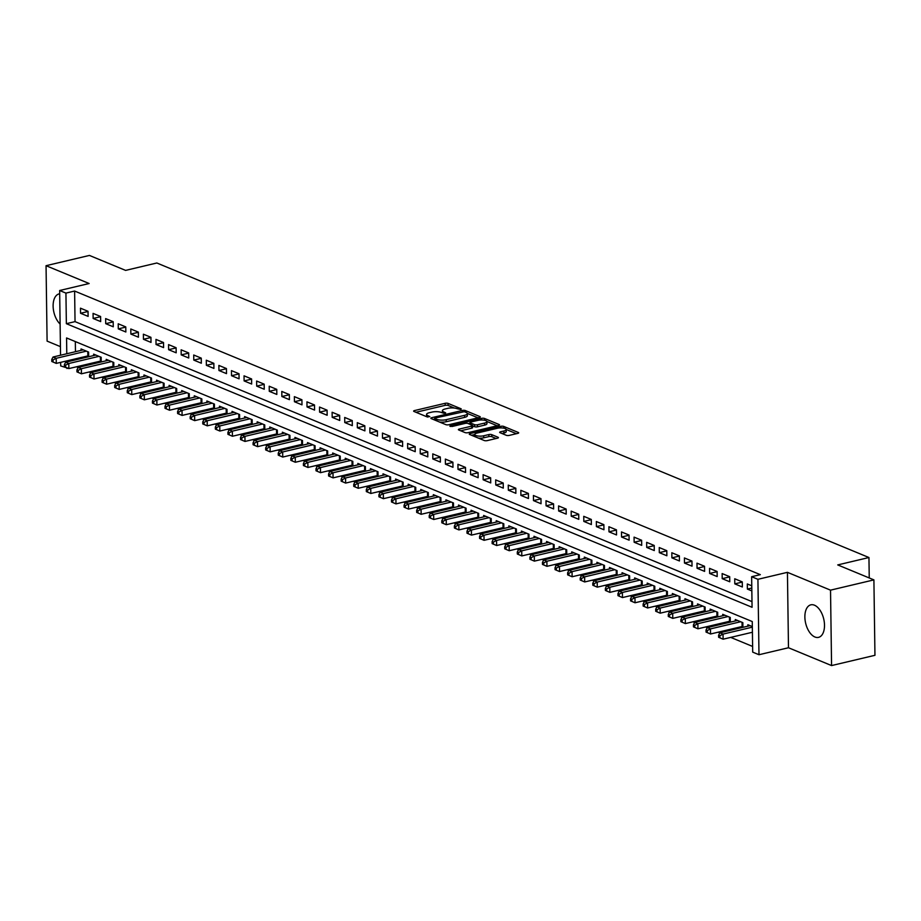 <?xml version="1.0" encoding="UTF-8"?>
<svg xmlns="http://www.w3.org/2000/svg" width="921" height="921" viewBox="0 0 921 921"><rect width="100%" height="100%" fill="white"/><g stroke="black" fill="none" stroke-linecap="round" stroke-linejoin="round"><path stroke-width="1.38" d="M460.891 409.488L461.214 408.843L448.09 403.421A2.107 0.645 -0.8 0 0 445.154 403.306L414.496 410.57A2.107 0.645 -0.8 0 0 413.633 411.111A2.107 0.645 -0.8 0 0 414.036 411.48L427.148 416.902L429.819 416.603L427.839 415.636A6.735 2.084 -0.8 0 1 426.561 414.45A6.735 2.084 -0.8 0 1 429.336 412.712L431.891 412.113A6.735 2.084 -0.8 0 1 441.297 412.458L445.05 413.23L445.66 412.85L443.68 411.894A6.735 2.084 -0.8 0 1 442.391 410.697A6.735 2.084 -0.8 0 1 445.177 408.97L447.733 408.36A6.735 2.084 -0.8 0 1 457.138 408.705L460.891 409.488M814.463 605.201A16.716 9.279 -103.3 0 0 810.837 604.832A16.716 9.279 -103.3 0 0 805.092 620.121A16.716 9.279 -103.3 0 0 814.912 636.998A16.716 9.279 -103.3 0 0 818.539 637.367A16.716 9.279 -103.3 0 0 824.283 622.078A16.716 9.279 -103.3 0 0 814.463 605.201M59.692 293.799A16.716 9.279 -103.3 0 0 59.082 293.903A16.716 9.279 -103.3 0 0 53.13 306.647A16.716 9.279 -103.3 0 0 60.118 324.042M506.297 435.299A2.107 0.645 -0.8 0 0 509.232 435.403L517.832 433.365A2.107 0.645 -0.8 0 0 518.707 432.824A2.107 0.645 -0.8 0 0 518.304 432.456L503.729 426.423A2.107 0.645 -0.8 0 0 500.794 426.319L470.136 433.572A2.107 0.645 -0.8 0 0 469.261 434.113A2.107 0.645 -0.8 0 0 469.664 434.493L484.239 440.514A2.107 0.645 -0.8 0 0 487.174 440.629L497.57 438.166A2.107 0.645 -0.8 0 0 498.434 437.625A2.107 0.645 -0.8 0 0 498.031 437.256L491.802 434.677A2.107 0.645 -0.8 0 0 488.855 434.562L483.709 435.783A5.63 1.738 -0.8 0 1 477.861 436.001A5.63 1.738 -0.8 0 1 474.776 434.493A5.63 1.738 -0.8 0 1 477.101 433.054L497.282 428.277A5.63 1.738 -0.8 0 1 503.131 428.058A5.63 1.738 -0.8 0 1 506.216 429.566A5.63 1.738 -0.8 0 1 503.891 431.005L500.529 431.799A2.107 0.645 -0.8 0 0 499.654 432.34A2.107 0.645 -0.8 0 0 500.057 432.72L506.297 435.299M873.902 579.885L874.95 655.303L831.571 665.572L830.523 590.154L873.902 579.885L837.73 564.918L868.952 557.527L156.835 262.992L125.601 270.394L89.429 255.428L46.05 265.697L89.141 283.518L59.646 290.506L65.932 293.108L74.613 291.048L760.32 574.658L751.64 576.707L757.925 579.309L758.985 654.727L752.699 652.126L752.261 621.548L66.565 337.949L66.784 353.745M830.523 590.154L787.432 572.332L757.925 579.309M479.427 417.478A2.107 0.645 -0.8 0 0 480.29 416.948A2.107 0.645 -0.8 0 0 479.899 416.568L465.324 410.547A2.107 0.645 -0.8 0 0 462.388 410.432L431.73 417.697A2.107 0.645 -0.8 0 0 430.855 418.226A2.107 0.645 -0.8 0 0 431.258 418.606L445.833 424.639A2.107 0.645 -0.8 0 0 448.769 424.742L479.427 417.478M484.527 418.479L499.101 424.512A2.107 0.645 -0.8 0 1 499.504 424.88A2.107 0.645 -0.8 0 1 498.629 425.421L467.972 432.686A2.107 0.645 -0.8 0 1 465.036 432.571L458.796 429.992A2.107 0.645 -0.8 0 1 458.393 429.623A2.107 0.645 -0.8 0 1 459.268 429.082L471.702 426.135A2.107 0.645 -0.8 0 0 472.565 425.594A2.107 0.645 -0.8 0 0 472.174 425.226L468.029 423.51A2.107 0.645 -0.8 0 0 465.093 423.407L452.153 426.469L449.816 426.135L450.415 425.755L481.591 418.376A2.107 0.645 -0.8 0 1 484.527 418.479L484.55 420.252M46.05 265.697L47.098 341.115L60.429 346.63M740.714 626.844L742.291 627.489M728.131 621.64L729.708 622.285M715.548 616.437L717.125 617.082M702.976 611.233L704.542 611.878M690.393 606.03L691.97 606.674M677.81 600.826L679.387 601.471M665.227 595.622L666.804 596.267M652.644 590.419L654.221 591.063M640.06 585.215L641.638 585.86M627.477 580.011L629.055 580.656M614.906 574.808L616.471 575.452M602.322 569.604L603.888 570.249M589.739 564.4L591.317 565.045M577.156 559.197L578.733 559.841M564.573 553.993L566.15 554.638M551.99 548.789L553.567 549.434M539.407 543.586L540.984 544.23M526.824 538.382L528.401 539.027M514.252 533.178L515.818 533.823M501.669 527.975L503.234 528.619M489.086 522.771L490.663 523.416M476.502 517.567L478.08 518.212M463.919 512.364L465.496 513.009M451.336 507.16L452.913 507.805M438.753 501.957L440.33 502.601M426.17 496.753L427.747 497.398M413.598 491.549L415.164 492.194M401.015 486.346L402.581 486.99M388.432 481.142L390.009 481.787M375.849 475.938L377.426 476.583M363.265 470.735L364.843 471.379M350.682 465.519L352.259 466.176M338.099 460.316L339.676 460.972M325.516 455.112L327.093 455.768M312.944 449.909L314.51 450.565M300.361 444.705L301.927 445.361M287.778 439.501L289.355 440.157M275.195 434.298L276.772 434.954M262.612 429.094L264.189 429.75M250.028 423.89L251.606 424.546M237.445 418.687L239.023 419.343M224.862 413.483L226.439 414.139M212.291 408.279L213.856 408.936M199.707 403.076L201.273 403.732M187.124 397.872L188.701 398.528M174.541 392.668L176.118 393.325M161.958 387.465L163.535 388.121M149.375 382.261L150.952 382.917M136.792 377.057L138.369 377.714M124.208 371.854L125.786 372.51M111.637 366.65L113.202 367.306M99.054 361.446L100.619 362.103M88.025 311.298L80.484 308.178L80.553 313.267L88.105 316.387L88.025 311.298M100.608 316.502L93.067 313.382L93.136 318.47L100.677 321.59L100.608 316.502M113.191 321.705L105.639 318.585L105.719 323.674L113.26 326.794L113.191 321.705M125.774 326.909L118.222 323.789L118.291 328.878L125.843 331.997L125.774 326.909M138.357 332.113L130.805 328.993L130.874 334.081L138.426 337.201L138.357 332.113M150.94 337.316L143.388 334.196L143.457 339.285L151.009 342.405L150.94 337.316M163.524 342.52L155.971 339.4L156.04 344.489L163.593 347.608L163.524 342.52M176.107 347.724L168.555 344.604L168.624 349.692L176.176 352.812L176.107 347.724M188.678 352.927L181.138 349.807L181.207 354.896L188.759 358.016L188.678 352.927M201.262 358.131L193.721 355.011L193.79 360.099L201.331 363.219L201.262 358.131M213.845 363.335L206.292 360.215L206.373 365.303L213.914 368.423L213.845 363.335M226.428 368.538L218.876 365.418L218.945 370.507L226.497 373.627L226.428 368.538M239.011 373.742L231.459 370.622L231.528 375.71L239.08 378.83L239.011 373.742M251.594 378.945L244.042 375.826L244.111 380.914L251.663 384.034L251.594 378.945M264.177 384.149L256.625 381.029L256.694 386.118L264.246 389.238L264.177 384.149M276.761 389.353L269.208 386.233L269.277 391.321L276.83 394.441L276.761 389.353M289.332 394.556L281.791 391.437L281.861 396.525L289.413 399.645L289.332 394.556M301.915 399.76L294.375 396.64L294.444 401.729L301.984 404.849L301.915 399.76M314.498 404.964L306.946 401.844L307.027 406.932L314.568 410.064L314.498 404.964M327.082 410.167L319.529 407.047L319.599 412.136L327.151 415.267L327.082 410.167M339.665 415.371L332.113 412.251L332.182 417.34L339.734 420.471L339.665 415.371M352.248 420.575L344.696 417.455L344.765 422.543L352.317 425.675L352.248 420.575M364.831 425.778L357.279 422.658L357.348 427.747L364.9 430.878L364.831 425.778M377.414 430.982L369.862 427.862L369.931 432.951L377.483 436.082L377.414 430.982M389.986 436.186L382.445 433.066L382.514 438.154L390.067 441.286L389.986 436.186M402.569 441.389L395.028 438.269L395.097 443.358L402.638 446.489L402.569 441.389M415.152 446.593L407.6 443.473L407.681 448.562L415.221 451.693L415.152 446.593M427.735 451.797L420.183 448.677L420.252 453.765L427.805 456.897L427.735 451.797M440.319 457L432.766 453.88L432.835 458.969L440.388 462.1L440.319 457M452.902 462.204L445.35 459.084L445.419 464.172L452.971 467.304L452.902 462.204M465.485 467.408L457.933 464.288L458.002 469.376L465.554 472.508L465.485 467.408M478.068 472.611L470.516 469.491L470.585 474.58L478.137 477.711L478.068 472.611M490.64 477.815L483.099 474.695L483.168 479.783L490.72 482.915L490.64 477.815M503.223 483.018L495.682 479.899L495.751 484.987L503.292 488.118L503.223 483.018M515.806 488.222L508.254 485.102L508.334 490.191L515.875 493.322L515.806 488.222M528.389 493.426L520.837 490.306L520.906 495.394L528.458 498.526L528.389 493.426M540.972 498.629L533.42 495.51L533.489 500.598L541.041 503.729L540.972 498.629M553.556 503.833L546.003 500.713L546.072 505.802L553.625 508.933L553.556 503.833M566.139 509.037L558.587 505.917L558.656 511.005L566.208 514.137L566.139 509.037M578.722 514.24L571.17 511.12L571.239 516.209L578.791 519.34L578.722 514.24M591.294 519.444L583.753 516.324L583.822 521.413L591.374 524.544L591.294 519.444M603.877 524.648L596.336 521.528L596.405 526.616L603.946 529.748L603.877 524.648M616.46 529.851L608.908 526.731L608.988 531.82L616.529 534.951L616.46 529.851M629.043 535.055L621.491 531.935L621.56 537.024L629.112 540.155L629.043 535.055M641.626 540.259L634.074 537.139L634.143 542.239L641.695 545.359L641.626 540.259M654.209 545.462L646.657 542.342L646.726 547.442L654.278 550.562L654.209 545.462M666.792 550.666L659.24 547.546L659.309 552.646L666.862 555.766L666.792 550.666M679.376 555.87L671.823 552.75L671.893 557.85L679.445 560.97L679.376 555.87M691.947 561.073L684.407 557.953L684.476 563.053L692.028 566.173L691.947 561.073M704.53 566.277L696.99 563.157L697.059 568.257L704.6 571.377L704.53 566.277M717.114 571.481L709.561 568.361L709.642 573.461L717.183 576.581L717.114 571.481M729.697 576.684L722.145 573.564L722.214 578.664L729.766 581.784L729.697 576.684M742.28 581.888L734.728 578.768L734.797 583.868L742.349 586.988L742.28 581.888M74.613 291.048L75.038 321.625L751.985 601.609M751.766 585.814L747.311 583.972L747.38 589.072L751.835 590.914M76.455 366.8L78.17 367.502M89.038 372.003L90.753 372.706M101.621 377.207L103.336 377.909M114.204 382.411L115.919 383.113M126.787 387.614L128.503 388.317M139.37 392.818L141.074 393.532M151.953 398.022L153.657 398.735M164.525 403.225L166.241 403.939M177.108 408.429L178.824 409.143M189.691 413.633L191.407 414.346M202.275 418.836L203.99 419.55M214.858 424.04L216.573 424.754M227.441 429.244L229.156 429.957M240.024 434.447L241.728 435.161M252.607 439.651L254.311 440.365M265.179 444.855L266.894 445.568M277.762 450.058L279.477 450.772M290.345 455.262L292.061 455.976M302.928 460.465L304.644 461.179M315.512 465.669L317.227 466.383M328.095 470.873L329.81 471.587M340.678 476.076L342.382 476.79M353.261 481.28L354.965 481.994M365.833 486.484L367.548 487.197M378.416 491.687L380.131 492.401M390.999 496.891L392.714 497.605M403.582 502.095L405.298 502.808M416.165 507.298L417.881 508.012M428.749 512.502L430.464 513.216M441.332 517.706L443.036 518.419M453.915 522.909L455.619 523.623M466.487 528.113L468.202 528.827M479.07 533.317L480.785 534.03M491.653 538.52L493.368 539.234M504.236 543.724L505.951 544.438M516.819 548.928L518.535 549.641M529.402 554.131L531.118 554.845M541.985 559.335L543.689 560.049M554.557 564.538L556.272 565.252M567.14 569.742L568.856 570.456M579.723 574.946L581.439 575.66M592.307 580.149L594.022 580.863M604.89 585.353L606.605 586.067M617.473 590.557L619.188 591.27M630.056 595.76L631.771 596.474M642.639 600.964L644.343 601.678M655.211 606.168L656.926 606.881M667.794 611.371L669.509 612.085M680.377 616.575L682.093 617.289M692.96 621.779L694.676 622.492M705.544 626.982L707.259 627.696M718.127 632.186L719.842 632.9M730.71 637.39L752.618 646.45M75.315 341.576L75.464 351.695M75.557 358.833L75.568 359.846M86.47 356.243L88.048 356.899M81.071 350.371L81.048 348.944L88.6 352.064L88.669 356.749M93.654 355.575L93.631 354.148L101.183 357.267L101.241 361.953M106.237 360.779L106.214 359.351L113.767 362.471L113.824 367.157M118.809 365.982L118.797 364.555L126.338 367.675L126.407 372.36M131.392 371.186L131.381 369.758L138.921 372.878L138.99 377.564M143.975 376.39L143.964 374.962L151.505 378.082L151.574 382.768M156.558 381.593L156.535 380.166L164.088 383.286L164.157 387.971M169.142 386.797L169.119 385.369L176.671 388.489L176.74 393.175M181.725 392.001L181.702 390.573L189.254 393.693L189.323 398.379M194.308 397.204L194.285 395.777L201.837 398.897L201.895 403.582M206.891 402.408L206.868 400.98L214.42 404.1L214.478 408.786M219.463 407.612L219.451 406.184L226.992 409.304L227.061 413.99M232.046 412.815L232.034 411.388L239.575 414.508L239.644 419.193M244.629 418.019L244.618 416.591L252.158 419.711L252.227 424.397M257.212 423.223L257.189 421.795L264.741 424.915L264.811 429.6M269.795 428.426L269.772 426.999L277.325 430.119L277.394 434.804M282.379 433.63L282.356 432.202L289.908 435.322L289.977 440.008M294.962 438.833L294.939 437.406L302.491 440.526L302.549 445.211M307.545 444.037L307.522 442.61L315.074 445.729L315.132 450.415M320.117 449.241L320.105 447.813L327.646 450.933L327.715 455.619M332.7 454.444L332.688 453.017L340.229 456.137L340.298 460.822M345.283 459.648L345.26 458.221L352.812 461.34L352.881 466.026M357.866 464.852L357.843 463.424L365.395 466.544L365.464 471.23M370.449 470.055L370.426 468.628L377.978 471.748L378.047 476.433M383.032 475.259L383.009 473.831L390.562 476.951L390.631 481.637M395.616 480.463L395.593 479.035L403.145 482.155L403.202 486.841M408.199 485.666L408.176 484.239L415.728 487.359L415.785 492.044M420.77 490.87L420.759 489.442L428.3 492.562L428.369 497.248M433.354 496.074L433.342 494.646L440.883 497.766L440.952 502.452M445.937 501.277L445.914 499.85L453.466 502.97L453.535 507.655M458.52 506.481L458.497 505.053L466.049 508.173L466.118 512.859M471.103 511.685L471.08 510.257L478.632 513.377L478.701 518.062M483.686 516.888L483.663 515.461L491.215 518.581L491.284 523.266M496.269 522.092L496.246 520.664L503.799 523.784L503.856 528.47M508.853 527.296L508.829 525.868L516.382 528.988L516.439 533.673M521.424 532.499L521.413 531.072L528.953 534.192L529.022 538.877M534.007 537.703L533.996 536.275L541.536 539.395L541.606 544.081M546.59 542.906L546.567 541.479L554.12 544.599L554.189 549.284M559.174 548.11L559.151 546.683L566.703 549.802L566.772 554.488M571.757 553.314L571.734 551.886L579.286 555.006L579.355 559.692M584.34 558.517L584.317 557.09L591.869 560.21L591.938 564.895M596.923 563.721L596.9 562.294L604.452 565.413L604.51 570.099M609.506 568.925L609.483 567.497L617.035 570.617L617.093 575.303M622.078 574.128L622.066 572.701L629.607 575.821L629.676 580.506M634.661 579.332L634.65 577.904L642.19 581.024L642.259 585.71M647.244 584.536L647.221 583.108L654.773 586.228L654.843 590.914M659.827 589.739L659.804 588.312L667.357 591.432L667.426 596.117M672.411 594.943L672.388 593.515L679.94 596.635L680.009 601.332M684.994 600.147L684.971 598.719L692.523 601.839L692.592 606.536M697.577 605.35L697.554 603.923L705.106 607.043L705.164 611.74M710.16 610.554L710.137 609.126L717.689 612.246L717.747 616.943M722.732 615.758L722.72 614.33L730.261 617.45L730.33 622.147M735.315 620.961L735.303 619.534L742.844 622.654L742.913 627.351M747.898 626.165L747.875 624.737L752.342 626.579M869.24 577.962L868.952 557.527M787.432 572.332L788.48 647.751L831.571 665.572M788.48 647.751L758.985 654.727M68.062 368.273L60.694 365.925L60.648 362.356M65.932 293.108L66.358 323.685L752.066 607.284L751.64 576.707M60.544 355.23L59.646 290.506M66.888 360.882L66.899 361.907M66.98 367.824L66.991 368.527M75.038 321.625L66.358 323.685M80.553 313.267L88.036 311.494M93.136 318.47L100.619 316.697M105.719 323.674L113.191 321.901M118.291 328.878L125.774 327.105M130.874 334.081L138.357 332.308M143.457 339.285L150.94 337.512M156.04 344.489L163.524 342.716M168.624 349.692L176.107 347.919M181.207 354.896L188.69 353.123M193.79 360.099L201.273 358.327M206.373 365.303L213.845 363.53M218.945 370.507L226.428 368.734M231.528 375.71L239.011 373.938M244.111 380.914L251.594 379.141M256.694 386.118L264.177 384.345M269.277 391.321L276.761 389.548M281.861 396.525L289.344 394.752M294.444 401.729L301.927 399.956M307.027 406.932L314.498 405.159M319.599 412.136L327.082 410.363M332.182 417.34L339.665 415.567M344.765 422.543L352.248 420.77M357.348 427.747L364.831 425.974M369.931 432.951L377.414 431.189M382.514 438.154L389.997 436.393M395.097 443.358L402.581 441.596M407.681 448.562L415.152 446.8M420.252 453.765L427.735 452.004M432.835 458.969L440.319 457.207M445.419 464.172L452.902 462.411M458.002 469.376L465.485 467.615M470.585 474.58L478.068 472.818M483.168 479.783L490.651 478.022M495.751 484.987L503.234 483.226M508.334 490.191L515.806 488.429M520.906 495.394L528.389 493.633M533.489 500.598L540.972 498.837M546.072 505.802L553.556 504.04M558.656 511.005L566.139 509.244M571.239 516.209L578.722 514.448M583.822 521.413L591.305 519.651M596.405 526.616L603.888 524.855M608.988 531.82L616.46 530.059M621.56 537.024L629.043 535.262M634.143 542.239L641.626 540.466M646.726 547.442L654.209 545.669M659.309 552.646L666.792 550.873M671.893 557.85L679.376 556.077M684.476 563.053L691.959 561.28M697.059 568.257L704.53 566.484M709.642 573.461L717.114 571.688M722.214 578.664L729.697 576.891M734.797 583.868L742.28 582.095M747.38 589.072L751.801 588.024M442.391 410.697L442.425 412.735A6.735 2.084 -0.8 0 0 442.46 412.942M426.561 414.45L426.584 416.488A6.735 2.084 -0.8 0 0 426.619 416.683M454.421 408.061L448.124 405.459A2.107 0.645 -0.8 0 0 445.188 405.344L415.947 412.274M434.735 419.02L433.169 419.4M478.011 417.812L467.327 413.402M464.299 411.664L435.334 417.961L435 418.606L436.796 419.343A6.735 2.084 -0.8 0 0 446.19 419.688L464.587 415.336A6.735 2.084 -0.8 0 0 467.373 413.61A6.735 2.084 -0.8 0 0 466.084 412.412L464.299 411.664M439.536 422.025A6.735 2.084 -0.8 0 0 446.225 421.726L446.19 419.688M467.373 413.61L467.396 415.647A6.735 2.084 -0.8 0 1 464.621 417.374L446.225 421.726M486.898 421.496L497.213 425.755M460.707 430.786L471.725 428.173A2.107 0.645 -0.8 0 0 472.6 427.632L472.565 425.594M468.213 423.591L470.021 423.165M484.596 423.084A5.63 1.738 -0.8 0 0 486.921 421.634A5.63 1.738 -0.8 0 0 483.847 420.137A5.63 1.738 -0.8 0 0 477.999 420.356L470.884 422.037A2.107 0.645 -0.8 0 0 470.009 422.578A2.107 0.645 -0.8 0 0 470.412 422.946L474.557 424.662A2.107 0.645 -0.8 0 0 477.492 424.765L484.596 423.084L484.63 425.122A5.63 1.738 -0.8 0 0 486.956 423.683L486.921 421.634M484.63 425.122L477.515 426.803A2.107 0.645 -0.8 0 1 474.58 426.699L472.577 425.87M506.216 429.566L506.239 431.604A5.63 1.738 -0.8 0 1 503.914 433.043L501.968 433.503M474.776 434.493L474.81 436.531A5.63 1.738 -0.8 0 0 474.81 436.623M478.402 438.108A5.63 1.738 -0.8 0 0 483.732 437.82L483.709 435.783M496.154 438.5L491.826 436.715A2.107 0.645 -0.8 0 0 488.89 436.6L483.732 437.82M474.776 434.528L471.575 435.276M516.416 433.699L506.205 429.474M83.247 349.853L53.061 357.003L56.204 358.304L56.273 363.392L87.852 355.92A2.141 0.668 179.2 0 1 88.6 355.805L88.646 355.794M53.061 362.011L56.273 363.392L51.795 361.493L53.061 362.011L53.027 359.973L51.772 359.455L51.795 361.493M53.027 359.973L56.204 358.304L86.401 351.154M51.772 359.455L53.061 357.003M95.83 355.057L65.644 362.206L68.787 363.507L68.856 368.596L100.435 361.124A2.141 0.668 179.2 0 1 101.172 361.009L101.229 360.997M65.644 367.214L68.856 368.596L64.378 366.696L65.644 367.214L65.61 365.177L64.355 364.658L64.378 366.696M65.61 365.177L68.787 363.507L98.973 356.358M64.355 364.658L65.644 362.206M108.413 360.261L78.227 367.41L81.37 368.711L81.439 373.799L113.018 366.328A2.141 0.668 179.2 0 1 113.755 366.213L113.813 366.201M78.216 372.418L81.439 373.799L76.961 371.9L78.216 372.418L78.193 370.38L76.938 369.862L76.961 371.9M78.193 370.38L81.37 368.711L111.556 361.562M76.938 369.862L78.227 367.41M120.996 365.464L90.811 372.614L93.954 373.914L94.023 379.003L125.601 371.531A2.141 0.668 179.2 0 1 126.338 371.416L126.396 371.405M90.799 377.622L94.023 379.003L89.544 377.103L90.799 377.622L90.776 375.584L89.521 375.066L89.544 377.103M90.776 375.584L93.954 373.914L124.139 366.765M89.521 375.066L90.811 372.614M133.58 370.668L103.382 377.817L106.537 379.118L106.606 384.207L138.185 376.735A2.141 0.668 179.2 0 1 138.921 376.62L138.979 376.608M103.382 382.825L106.606 384.207L102.127 382.307L103.382 382.825L103.359 380.787L102.093 380.269L102.127 382.307M103.359 380.787L106.537 379.118L136.722 371.969M102.093 380.269L103.382 377.817M146.163 375.872L115.965 383.021L119.12 384.322L119.189 389.41L150.768 381.939A2.141 0.668 179.2 0 1 151.505 381.824L151.562 381.812M115.965 388.029L119.189 389.41L114.711 387.511L115.965 388.029L115.942 385.991L114.676 385.473L114.711 387.511M115.942 385.991L119.12 384.322L149.306 377.173M114.676 385.473L115.965 383.021M158.746 381.075L128.549 388.225L131.691 389.525L131.772 394.614L163.351 387.142A2.141 0.668 179.2 0 1 164.088 387.027L164.145 387.016M128.549 393.232L131.772 394.614L127.294 392.714L128.549 393.232L128.514 391.195L127.259 390.677L127.294 392.714M128.514 391.195L131.691 389.525L161.889 382.376M127.259 390.677L128.549 388.225M171.329 386.279L141.132 393.428L144.275 394.729L144.355 399.818L175.923 392.346A2.141 0.668 179.2 0 1 176.671 392.231L176.728 392.219M141.132 398.436L144.355 399.818L139.865 397.918L141.132 398.436L141.097 396.398L139.842 395.88L139.865 397.918M141.097 396.398L144.275 394.729L174.472 387.58M139.842 395.88L141.132 393.428M183.901 391.483L153.715 398.632L156.858 399.933L156.927 405.021L188.506 397.55A2.141 0.668 179.2 0 1 189.254 397.435L189.3 397.423M153.715 403.64L156.927 405.021L152.449 403.122L153.715 403.64L153.68 401.602L152.426 401.084L152.449 403.122M153.68 401.602L156.858 399.933L187.055 392.783M152.426 401.084L153.715 398.632M196.484 396.686L166.298 403.835L169.441 405.136L169.51 410.225L201.089 402.753A2.141 0.668 179.2 0 1 201.826 402.638L201.883 402.627M166.298 408.843L169.51 410.225L165.032 408.325L166.298 408.843L166.264 406.806L165.009 406.288L165.032 408.325M166.264 406.806L169.441 405.136L199.627 397.987M165.009 406.288L166.298 403.835M209.067 401.89L178.881 409.039L182.024 410.34L182.093 415.429L213.672 407.957A2.141 0.668 179.2 0 1 214.409 407.842L214.466 407.83M178.87 414.047L182.093 415.429L177.615 413.529L178.87 414.047L178.847 412.009L177.592 411.491L177.615 413.529M178.847 412.009L182.024 410.34L212.21 403.191M177.592 411.491L178.881 409.039M221.65 407.094L191.464 414.243L194.607 415.544L194.676 420.632L226.255 413.161A2.141 0.668 179.2 0 1 226.992 413.045L227.05 413.034M191.453 419.251L194.676 420.632L190.198 418.733L191.453 419.251L191.43 417.213L190.163 416.695L190.198 418.733M191.43 417.213L194.607 415.544L224.793 408.394M190.163 416.695L191.464 414.243M234.233 412.297L204.036 419.446L207.19 420.747L207.26 425.836L238.838 418.364A2.141 0.668 179.2 0 1 239.575 418.249L239.633 418.238M204.036 424.454L207.26 425.836L202.781 423.936L204.036 424.454L204.013 422.417L202.747 421.899L202.781 423.936M204.013 422.417L207.19 420.747L237.376 413.598M202.747 421.899L204.036 419.446M246.816 417.501L216.619 424.65L219.774 425.951L219.843 431.04L251.421 423.568A2.141 0.668 179.2 0 1 252.158 423.453L252.216 423.441M216.619 429.658L219.843 431.04L215.364 429.14L216.619 429.658L216.596 427.62L215.33 427.102L215.364 429.14M216.596 427.62L219.774 425.951L249.959 418.802M215.33 427.102L216.619 424.65M259.4 422.704L229.202 429.854L232.345 431.155L232.426 436.243L264.005 428.772A2.141 0.668 179.2 0 1 264.741 428.656L264.799 428.645M229.202 434.862L232.426 436.243L227.948 434.344L229.202 434.862L229.168 432.824L227.913 432.306L227.948 434.344M229.168 432.824L232.345 431.155L262.543 424.005M227.913 432.306L229.202 429.854M271.983 427.908L241.786 435.057L244.928 436.358L244.998 441.447L276.576 433.975A2.141 0.668 179.2 0 1 277.325 433.86L277.382 433.849M241.786 440.065L244.998 441.447L240.519 439.547L241.786 440.065L241.751 438.028L240.496 437.51L240.519 439.547M241.751 438.028L244.928 436.358L275.126 429.209M240.496 437.51L241.786 435.057M284.554 433.112L254.369 440.261L257.512 441.562L257.581 446.65L289.159 439.179A2.141 0.668 179.2 0 1 289.908 439.064L289.954 439.052M254.369 445.269L257.581 446.65L253.102 444.751L254.369 445.269L254.334 443.231L253.079 442.713L253.102 444.751M254.334 443.231L257.512 441.562L287.709 434.413M253.079 442.713L254.369 440.261M297.138 438.315L266.952 445.465L270.095 446.766L270.164 451.854L301.743 444.383A2.141 0.668 179.2 0 1 302.479 444.267L302.537 444.256M266.94 450.473L270.164 451.854L265.685 449.955L266.94 450.473L266.917 448.435L265.662 447.917L265.685 449.955M266.917 448.435L270.095 446.766L300.281 439.616M265.662 447.917L266.952 445.465M309.721 443.519L279.535 450.668L282.678 451.969L282.747 457.058L314.326 449.586A2.141 0.668 179.2 0 1 315.063 449.471L315.12 449.46M279.524 455.676L282.747 457.058L278.269 455.158L279.524 455.676L279.5 453.639L278.246 453.12L278.269 455.158M279.5 453.639L282.678 451.969L312.864 444.82M278.246 453.12L279.535 450.668M322.304 448.723L292.118 455.872L295.261 457.173L295.33 462.261L326.909 454.79A2.141 0.668 179.2 0 1 327.646 454.675L327.703 454.663M292.107 460.88L295.33 462.261L290.852 460.362L292.107 460.88L292.084 458.842L290.817 458.324L290.852 460.362M292.084 458.842L295.261 457.173L325.447 450.024M290.817 458.324L292.118 455.872M334.887 453.926L304.69 461.076L307.844 462.377L307.913 467.465L339.492 459.993A2.141 0.668 179.2 0 1 340.229 459.878L340.286 459.867M304.69 466.084L307.913 467.465L303.435 465.566L304.69 466.084L304.667 464.046L303.4 463.528L303.435 465.566M304.667 464.046L307.844 462.377L338.03 455.227M303.4 463.528L304.69 461.076M347.47 459.13L317.273 466.279L320.427 467.58L320.496 472.669L352.075 465.197A2.141 0.668 179.2 0 1 352.812 465.082L352.87 465.07M317.273 471.287L320.496 472.669L316.018 470.769L317.273 471.287L317.25 469.25L315.984 468.731L316.018 470.769M317.25 469.25L320.427 467.58L350.613 460.431M315.984 468.731L317.273 466.279M360.053 464.334L329.856 471.483L332.999 472.784L333.08 477.872L364.658 470.401A2.141 0.668 179.2 0 1 365.395 470.286L365.453 470.274M329.856 476.491L333.08 477.872L328.601 475.973L329.856 476.491L329.822 474.453L328.567 473.935L328.601 475.973M329.822 474.453L332.999 472.784L363.196 465.635M328.567 473.935L329.856 471.483M372.625 469.537L342.439 476.687L345.582 477.987L345.651 483.076L377.23 475.604A2.141 0.668 179.2 0 1 377.978 475.489L378.024 475.478M342.439 481.695L345.651 483.076L341.173 481.176L342.439 481.695L342.405 479.657L341.15 479.139L341.173 481.176M342.405 479.657L345.582 477.987L375.78 470.838M341.15 479.139L342.439 476.687M385.208 474.741L355.022 481.89L358.165 483.191L358.234 488.28L389.813 480.808A2.141 0.668 179.2 0 1 390.562 480.693L390.608 480.681M355.022 486.898L358.234 488.28L353.756 486.38L355.022 486.898L354.988 484.86L353.733 484.342L353.756 486.38M354.988 484.86L358.165 483.191L388.363 476.042M353.733 484.342L355.022 481.89M397.791 479.945L367.606 487.094L370.749 488.395L370.818 493.483L402.396 486.012A2.141 0.668 179.2 0 1 403.133 485.897L403.191 485.885M367.594 492.102L370.818 493.483L366.339 491.584L367.594 492.102L367.571 490.064L366.316 489.546L366.339 491.584M367.571 490.064L370.749 488.395L400.934 481.246M366.316 489.546L367.606 487.094M410.375 485.148L380.189 492.298L383.332 493.598L383.401 498.687L414.98 491.215A2.141 0.668 179.2 0 1 415.716 491.1L415.774 491.1M380.177 497.305L383.401 498.687L378.922 496.787L380.177 497.305L380.154 495.268L378.899 494.75L378.922 496.787M380.154 495.268L383.332 493.598L413.517 486.449M378.899 494.75L380.189 492.298M422.958 490.352L392.772 497.501L395.915 498.802L395.984 503.891L427.563 496.419A2.141 0.668 179.2 0 1 428.3 496.304L428.357 496.304M392.76 502.509L395.984 503.891L391.506 501.991L392.76 502.509L392.737 500.471L391.471 499.953L391.506 501.991M392.737 500.471L395.915 498.802L426.101 491.653M391.471 499.953L392.772 497.501M435.541 495.556L405.344 502.705L408.498 504.006L408.567 509.094L440.146 501.623A2.141 0.668 179.2 0 1 440.883 501.508L440.94 501.508M405.344 507.713L408.567 509.094L404.089 507.195L405.344 507.713L405.321 505.675L404.054 505.157L404.089 507.195M405.321 505.675L408.498 504.006L438.684 496.856M404.054 505.157L405.344 502.705M448.124 500.759L417.927 507.908L421.081 509.209L421.15 514.298L452.729 506.826A2.141 0.668 179.2 0 1 453.466 506.711L453.523 506.711M417.927 512.916L421.15 514.298L416.672 512.398L417.927 512.916L417.904 510.879L416.637 510.361L416.672 512.398M417.904 510.879L421.081 509.209L451.267 502.06M416.637 510.361L417.927 507.908M460.707 505.963L430.51 513.112L433.653 514.413L433.733 519.502L465.312 512.03A2.141 0.668 179.2 0 1 466.049 511.915L466.107 511.915M430.51 518.12L433.733 519.502L429.255 517.602L430.51 518.12L430.475 516.082L429.221 515.564L429.255 517.602M430.475 516.082L433.653 514.413L463.85 507.264M429.221 515.564L430.51 513.112M473.279 511.167L443.093 518.316L446.236 519.617L446.305 524.705L477.884 517.234A2.141 0.668 179.2 0 1 478.632 517.118L478.678 517.118M443.093 523.324L446.305 524.705L441.827 522.806L443.093 523.324L443.059 521.286L441.804 520.768L441.827 522.806M443.059 521.286L446.236 519.617L476.433 512.467M441.804 520.768L443.093 518.316M485.862 516.37L455.676 523.519L458.819 524.82L458.888 529.909L490.467 522.437A2.141 0.668 179.2 0 1 491.204 522.322L491.261 522.322M455.676 528.527L458.888 529.909L454.41 528.009L455.676 528.527L455.642 526.49L454.387 525.972L454.41 528.009M455.642 526.49L458.819 524.82L489.016 517.671M454.387 525.972L455.676 523.519M498.445 521.574L468.259 528.723L471.402 530.024L471.471 535.113L503.05 527.641A2.141 0.668 179.2 0 1 503.787 527.526L503.845 527.526M468.248 533.731L471.471 535.113L466.993 533.213L468.248 533.731L468.225 531.693L466.97 531.175L466.993 533.213M468.225 531.693L471.402 530.024L501.588 522.875M466.97 531.175L468.259 528.723M511.028 526.777L480.843 533.927L483.986 535.228L484.055 540.316L515.633 532.845A2.141 0.668 179.2 0 1 516.37 532.729L516.428 532.729M480.831 538.935L484.055 540.316L479.576 538.417L480.831 538.935L480.808 536.897L479.553 536.379L479.576 538.417M480.808 536.897L483.986 535.228L514.171 528.078M479.553 536.379L480.843 533.927M523.612 531.981L493.426 539.13L496.569 540.431L496.638 545.52L528.217 538.048A2.141 0.668 179.2 0 1 528.953 537.933L529.011 537.933M493.414 544.138L496.638 545.52L492.159 543.62L493.414 544.138L493.391 542.101L492.125 541.583L492.159 543.62M493.391 542.101L496.569 540.431L526.754 533.282M492.125 541.583L493.426 539.13M536.195 537.185L505.997 544.334L509.152 545.635L509.221 550.723L540.8 543.252A2.141 0.668 179.2 0 1 541.536 543.137L541.594 543.137M505.997 549.342L509.221 550.723L504.743 548.824L505.997 549.342L505.974 547.304L504.708 546.786L504.743 548.824M505.974 547.304L509.152 545.635L539.338 538.486M504.708 546.786L505.997 544.334M548.778 542.388L518.581 549.538L521.735 550.839L521.804 555.927L553.383 548.456A2.141 0.668 179.2 0 1 554.12 548.34L554.177 548.34M518.581 554.546L521.804 555.927L517.326 554.028L518.581 554.546L518.558 552.508L517.291 551.99L517.326 554.028M518.558 552.508L521.735 550.839L551.921 543.689M517.291 551.99L518.581 549.538M561.361 547.592L531.164 554.741L534.307 556.042L534.387 561.131L565.966 553.659A2.141 0.668 179.2 0 1 566.703 553.544L566.76 553.544M531.164 559.749L534.387 561.131L529.909 559.231L531.164 559.749L531.129 557.712L529.874 557.193L529.909 559.231M531.129 557.712L534.307 556.042L564.504 548.893M529.874 557.193L531.164 554.741M573.933 552.796L543.747 559.945L546.89 561.246L546.959 566.334L578.538 558.863A2.141 0.668 179.2 0 1 579.286 558.748L579.228 554.983M543.747 564.953L546.959 566.334L542.481 564.435L543.747 564.953L543.712 562.915L542.457 562.397L542.481 564.435M543.712 562.915L546.89 561.246L577.087 554.097M542.457 562.397L543.747 559.945M586.516 557.999L556.33 565.149L559.473 566.45L559.542 571.538L591.121 564.066A2.141 0.668 179.2 0 1 591.858 563.951L591.915 563.951M556.33 570.157L559.542 571.538L555.064 569.639L556.33 570.157L556.296 568.119L555.041 567.601L555.064 569.639M556.296 568.119L559.473 566.45L589.67 559.3M555.041 567.601L556.33 565.149M599.099 563.203L568.913 570.352L572.056 571.653L572.125 576.753L603.704 569.27A2.141 0.668 179.2 0 1 604.441 569.155L604.498 569.155M568.902 575.36L572.125 576.753L567.647 574.842L568.902 575.36L568.879 573.323L567.624 572.804L567.647 574.842M568.879 573.323L572.056 571.653L602.242 564.504M567.624 572.804L568.913 570.352M611.682 568.407L581.496 575.556L584.639 576.857L584.708 581.957L616.287 574.474A2.141 0.668 179.2 0 1 617.024 574.359L617.082 574.359M581.485 580.564L584.708 581.957L580.23 580.046L581.485 580.564L581.462 578.526L580.207 578.008L580.23 580.046M581.462 578.526L584.639 576.857L614.825 569.708M580.207 578.008L581.496 575.556M624.265 573.61L594.08 580.76L597.222 582.06L597.292 587.161L628.87 579.677A2.141 0.668 179.2 0 1 629.607 579.562L629.665 579.562M594.068 585.768L597.292 587.161L592.813 585.249L594.068 585.768L594.045 583.73L592.779 583.212L592.813 585.249M594.045 583.73L597.222 582.06L627.408 574.911M592.779 583.212L594.08 580.76M636.848 578.814L606.651 585.963L609.806 587.264L609.875 592.364L641.453 584.881A2.141 0.668 179.2 0 1 642.19 584.766L642.248 584.766M606.651 590.971L609.875 592.364L605.396 590.453L606.651 590.971L606.628 588.933L605.362 588.415L605.396 590.453M606.628 588.933L609.806 587.264L639.991 580.115M605.362 588.415L606.651 585.963M649.432 584.018L619.234 591.167L622.389 592.468L622.458 597.568L654.037 590.085A2.141 0.668 179.2 0 1 654.773 589.97L654.831 589.97M619.234 596.175L622.458 597.568L617.979 595.657L619.234 596.175L619.211 594.137L617.945 593.619L617.979 595.657M619.211 594.137L622.389 592.468L652.575 585.319M617.945 593.619L619.234 591.167M662.015 589.221L631.818 596.371L634.96 597.671L635.041 602.771L666.62 595.288A2.141 0.668 179.2 0 1 667.357 595.173L667.414 595.173M631.818 601.378L635.041 602.771L630.563 600.86L631.818 601.378L631.783 599.341L630.528 598.823L630.563 600.86M631.783 599.341L634.96 597.671L665.158 590.522M630.528 598.823L631.818 596.371M674.586 594.425L644.401 601.574L647.544 602.875L647.613 607.975L679.191 600.492A2.141 0.668 179.2 0 1 679.94 600.377L679.986 600.377M644.401 606.582L647.613 607.975L643.134 606.064L644.401 606.582L644.366 604.544L643.111 604.026L643.134 606.064M644.366 604.544L647.544 602.875L677.741 595.726M643.111 604.026L644.401 601.574M687.17 599.629L656.984 606.778L660.127 608.079L660.196 613.179L691.775 605.696A2.141 0.668 179.2 0 1 692.511 605.581L692.569 605.581M656.984 611.786L660.196 613.179L655.717 611.268L656.984 611.786L656.949 609.748L655.694 609.23L655.717 611.268M656.949 609.748L660.127 608.079L690.324 600.929M655.694 609.23L656.984 606.778M699.753 604.832L669.567 611.981L672.71 613.282L672.779 618.382L704.358 610.899A2.141 0.668 179.2 0 1 705.095 610.784L705.152 610.784M669.555 616.989L672.779 618.382L668.301 616.471L669.555 616.989L669.532 614.952L668.278 614.434L668.301 616.471M669.532 614.952L672.71 613.282L702.896 606.133M668.278 614.434L669.567 611.981M712.336 610.036L682.15 617.185L685.293 618.486L685.362 623.586L716.941 616.103A2.141 0.668 179.2 0 1 717.678 615.988L717.735 615.988M682.139 622.193L685.362 623.586L680.884 621.675L682.139 622.193L682.116 620.155L680.861 619.637L680.884 621.675M682.116 620.155L685.293 618.486L715.479 611.337M680.861 619.637L682.15 617.185M724.919 615.24L694.733 622.389L697.876 623.69L697.945 628.79L729.524 621.307A2.141 0.668 179.2 0 1 730.261 621.191L730.318 621.191M694.722 627.397L697.945 628.79L693.467 626.879L694.722 627.397L694.699 625.359L693.432 624.841L693.467 626.879M694.699 625.359L697.876 623.69L728.062 616.54M693.432 624.841L694.733 622.389M737.502 620.443L707.305 627.592L710.459 628.893L710.528 633.993L742.107 626.51A2.141 0.668 179.2 0 1 742.844 626.395L742.902 626.395M707.305 632.6L710.528 633.993L706.05 632.082L707.305 632.6L707.282 630.563L706.016 630.045L706.05 632.082M707.282 630.563L710.459 628.893L740.645 621.744M706.016 630.045L707.305 627.592M750.085 625.647L719.888 632.796L723.043 634.097L723.112 639.197L752.411 632.255M719.888 637.804L723.112 639.197L718.633 637.286L719.888 637.804L719.854 635.766L718.599 635.248L718.633 637.286M719.854 635.766L723.043 634.097L752.342 627.155M718.599 635.248L719.888 632.796M443.703 413.31L443.68 411.894M427.862 417.063L427.839 415.636M414.519 411.675L414.496 410.57M445.188 405.344L445.154 403.306M448.124 405.459L448.09 403.421M431.742 418.802L431.73 417.697M462.4 411.56L462.388 410.432M465.347 412.101L465.324 410.547M479.91 417.328L479.899 416.568M435.023 420.16L435 418.606M436.819 420.909L436.796 419.343M464.621 417.374L464.587 415.336M499.113 425.272L499.101 424.512M459.28 430.199L459.268 429.082M471.725 428.173L471.702 426.135M450.427 426.492L450.415 425.755M481.614 419.976L481.591 418.376M470.435 424.512L470.412 422.946M474.58 426.699L474.557 424.662M477.515 426.803L477.492 424.765M500.54 432.916L500.529 431.799M503.914 433.043L503.891 431.005M488.89 436.6L488.855 434.562M491.826 436.715L491.802 434.677M498.042 438.016L498.031 437.256M470.147 434.689L470.136 433.572M500.817 427.897L500.794 426.319M503.752 428.161L503.729 426.423M518.316 433.215L518.304 432.456M87.852 355.92L87.794 351.73M88.6 355.805L88.543 352.041M100.435 361.124L100.377 356.934M101.172 361.009L101.126 357.244M113.018 366.328L112.961 362.137M113.755 366.213L113.709 362.448M125.601 371.531L125.544 367.341M126.338 371.416L126.292 367.652M138.185 376.735L138.127 372.545M138.921 376.62L138.864 372.855M150.768 381.939L150.71 377.748M151.505 381.824L151.447 378.059M163.351 387.142L163.293 382.952M164.088 387.027L164.03 383.263M175.923 392.346L175.865 388.155M176.671 392.231L176.613 388.466M188.506 397.55L188.448 393.359M189.254 397.435L189.196 393.67M201.089 402.753L201.031 398.563M201.826 402.638L201.78 398.874M213.672 407.957L213.614 403.766M214.409 407.842L214.363 404.077M226.255 413.161L226.198 408.97M226.992 413.045L226.946 409.281M238.838 418.364L238.781 414.174M239.575 418.249L239.518 414.485M251.421 423.568L251.364 419.377M252.158 423.453L252.101 419.688M264.005 428.772L263.947 424.581M264.741 428.656L264.684 424.892M276.576 433.975L276.519 429.785M277.325 433.86L277.267 430.095M289.159 439.179L289.102 434.988M289.908 439.064L289.85 435.299M301.743 444.383L301.685 440.192M302.479 444.267L302.433 440.503M314.326 449.586L314.268 445.396M315.063 449.471L315.017 445.706M326.909 454.79L326.851 450.599M327.646 454.675L327.6 450.91M339.492 459.993L339.435 455.803M340.229 459.878L340.171 456.114M352.075 465.197L352.018 461.007M352.812 465.082L352.755 461.317M364.658 470.401L364.601 466.21M365.395 470.286L365.338 466.521M377.23 475.604L377.173 471.414M377.978 475.489L377.921 471.725M389.813 480.808L389.756 476.618M390.562 480.693L390.504 476.928M402.396 486.012L402.339 481.821M403.133 485.897L403.087 482.132M414.98 491.215L414.922 487.025M415.716 491.1L415.67 487.336M427.563 496.419L427.505 492.228M428.3 496.304L428.253 492.539M440.146 501.623L440.088 497.432M440.883 501.508L440.825 497.743M452.729 506.826L452.672 502.636M453.466 506.711L453.408 502.947M465.312 512.03L465.255 507.839M466.049 511.915L465.991 508.15M477.884 517.234L477.826 513.043M478.632 517.118L478.575 513.354M490.467 522.437L490.409 518.247M491.204 522.322L491.158 518.558M503.05 527.641L502.993 523.45M503.787 527.526L503.741 523.761M515.633 532.845L515.576 528.654M516.37 532.729L516.324 528.965M528.217 538.048L528.159 533.858M528.953 537.933L528.907 534.168M540.8 543.252L540.742 539.061M541.536 543.137L541.479 539.372M553.383 548.456L553.325 544.265M554.12 548.34L554.062 544.576M565.966 553.659L565.897 549.469M566.703 553.544L566.645 549.779M578.538 558.863L578.48 554.672M591.121 564.066L591.063 559.876M591.858 563.951L591.812 560.187M603.704 569.27L603.646 565.08M604.441 569.155L604.395 565.39M616.287 574.474L616.23 570.283M617.024 574.359L616.978 570.594M628.87 579.677L628.813 575.487M629.607 579.562L629.561 575.798M641.453 584.881L641.396 580.691M642.19 584.766L642.133 581.001M654.037 590.085L653.979 585.894M654.773 589.97L654.716 586.205M666.62 595.288L666.551 591.098M667.357 595.173L667.299 591.409M679.191 600.492L679.134 596.301M679.94 600.377L679.882 596.612M691.775 605.696L691.717 601.505M692.511 605.581L692.465 601.816M704.358 610.899L704.3 606.709M705.095 610.784L705.049 607.02M716.941 616.103L716.883 611.912M717.678 615.988L717.632 612.223M729.524 621.307L729.467 617.116M730.261 621.191L730.215 617.427M742.107 626.51L742.05 622.32M742.844 626.395L742.787 622.631M434.747 420.045L434.724 418.341M470.044 424.339L470.009 422.578"/></g></svg>
